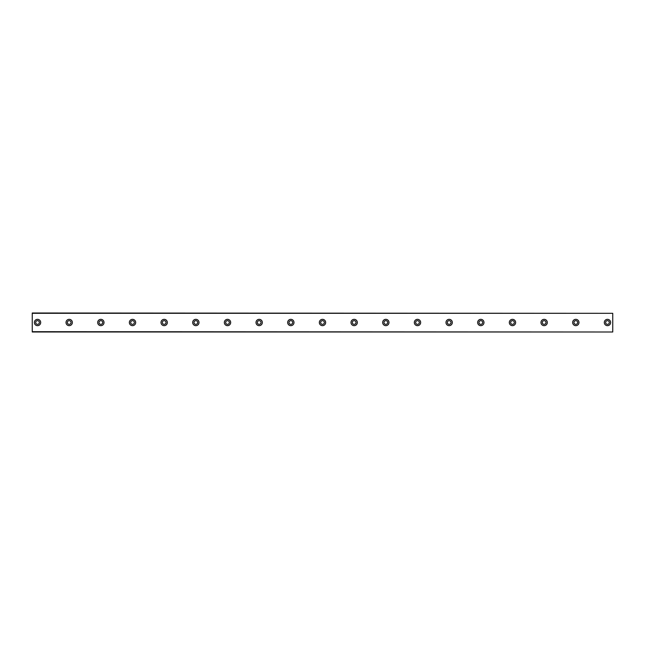 <?xml version="1.0" encoding="UTF-8"?>
<svg xmlns="http://www.w3.org/2000/svg" width="645" height="645" viewBox="0 0 645 645"><rect width="100%" height="100%" fill="white"/><g stroke="black" fill="none" stroke-linecap="round" stroke-linejoin="round"><path stroke-width="0.97" d="M37.531 324.346A1.846 1.846 0 0 1 35.677 322.5A1.846 1.846 0 0 1 37.531 320.654A1.846 1.846 0 0 1 39.377 322.5A1.846 1.846 0 0 1 37.531 324.346M607.469 324.346A1.846 1.846 0 0 1 605.623 322.5A1.846 1.846 0 0 1 607.469 320.654A1.846 1.846 0 0 1 609.323 322.5A1.846 1.846 0 0 1 607.469 324.346M575.808 324.346A1.846 1.846 0 0 1 573.961 322.5A1.846 1.846 0 0 1 575.808 320.654A1.846 1.846 0 0 1 577.654 322.5A1.846 1.846 0 0 1 575.808 324.346M544.146 324.346A1.846 1.846 0 0 1 542.3 322.5A1.846 1.846 0 0 1 544.146 320.654A1.846 1.846 0 0 1 545.993 322.5A1.846 1.846 0 0 1 544.146 324.346M512.485 324.346A1.846 1.846 0 0 1 510.638 322.5A1.846 1.846 0 0 1 512.485 320.654A1.846 1.846 0 0 1 514.331 322.5A1.846 1.846 0 0 1 512.485 324.346M480.815 324.346A1.846 1.846 0 0 1 478.969 322.5A1.846 1.846 0 0 1 480.815 320.654A1.846 1.846 0 0 1 482.662 322.5A1.846 1.846 0 0 1 480.815 324.346M449.154 324.346A1.846 1.846 0 0 1 447.307 322.5A1.846 1.846 0 0 1 449.154 320.654A1.846 1.846 0 0 1 451 322.5A1.846 1.846 0 0 1 449.154 324.346M417.492 324.346A1.846 1.846 0 0 1 415.646 322.5A1.846 1.846 0 0 1 417.492 320.654A1.846 1.846 0 0 1 419.339 322.5A1.846 1.846 0 0 1 417.492 324.346M385.831 324.346A1.846 1.846 0 0 1 383.977 322.5A1.846 1.846 0 0 1 385.831 320.654A1.846 1.846 0 0 1 387.677 322.5A1.846 1.846 0 0 1 385.831 324.346M354.161 324.346A1.846 1.846 0 0 1 352.315 322.5A1.846 1.846 0 0 1 354.161 320.654A1.846 1.846 0 0 1 356.008 322.5A1.846 1.846 0 0 1 354.161 324.346M322.5 324.346A1.846 1.846 0 0 1 320.654 322.5A1.846 1.846 0 0 1 322.5 320.654A1.846 1.846 0 0 1 324.346 322.5A1.846 1.846 0 0 1 322.5 324.346M290.839 324.346A1.846 1.846 0 0 1 288.992 322.5A1.846 1.846 0 0 1 290.839 320.654A1.846 1.846 0 0 1 292.685 322.5A1.846 1.846 0 0 1 290.839 324.346M259.169 324.346A1.846 1.846 0 0 1 257.323 322.5A1.846 1.846 0 0 1 259.169 320.654A1.846 1.846 0 0 1 261.023 322.5A1.846 1.846 0 0 1 259.169 324.346M227.508 324.346A1.846 1.846 0 0 1 225.661 322.5A1.846 1.846 0 0 1 227.508 320.654A1.846 1.846 0 0 1 229.354 322.5A1.846 1.846 0 0 1 227.508 324.346M195.846 324.346A1.846 1.846 0 0 1 194 322.5A1.846 1.846 0 0 1 195.846 320.654A1.846 1.846 0 0 1 197.692 322.5A1.846 1.846 0 0 1 195.846 324.346M164.185 324.346A1.846 1.846 0 0 1 162.338 322.5A1.846 1.846 0 0 1 164.185 320.654A1.846 1.846 0 0 1 166.031 322.5A1.846 1.846 0 0 1 164.185 324.346M132.515 324.346A1.846 1.846 0 0 1 130.669 322.5A1.846 1.846 0 0 1 132.515 320.654A1.846 1.846 0 0 1 134.362 322.5A1.846 1.846 0 0 1 132.515 324.346M100.854 324.346A1.846 1.846 0 0 1 99.008 322.5A1.846 1.846 0 0 1 100.854 320.654A1.846 1.846 0 0 1 102.7 322.5A1.846 1.846 0 0 1 100.854 324.346M69.192 324.346A1.846 1.846 0 0 1 67.346 322.5A1.846 1.846 0 0 1 69.192 320.654A1.846 1.846 0 0 1 71.039 322.5A1.846 1.846 0 0 1 69.192 324.346M37.531 319.331A3.169 3.169 0 0 0 34.362 322.5A3.169 3.169 0 0 0 37.531 325.669A3.169 3.169 0 0 0 40.691 322.5A3.169 3.169 0 0 0 37.531 319.331M607.469 319.331A3.169 3.169 0 0 0 604.309 322.5A3.169 3.169 0 0 0 607.469 325.669A3.169 3.169 0 0 0 610.638 322.5A3.169 3.169 0 0 0 607.469 319.331M575.808 319.331A3.169 3.169 0 0 0 572.639 322.5A3.169 3.169 0 0 0 575.808 325.669A3.169 3.169 0 0 0 578.976 322.5A3.169 3.169 0 0 0 575.808 319.331M544.146 319.331A3.169 3.169 0 0 0 540.978 322.5A3.169 3.169 0 0 0 544.146 325.669A3.169 3.169 0 0 0 547.315 322.5A3.169 3.169 0 0 0 544.146 319.331M512.485 319.331A3.169 3.169 0 0 0 509.316 322.5A3.169 3.169 0 0 0 512.485 325.669A3.169 3.169 0 0 0 515.645 322.5A3.169 3.169 0 0 0 512.485 319.331M480.815 319.331A3.169 3.169 0 0 0 477.655 322.5A3.169 3.169 0 0 0 480.815 325.669A3.169 3.169 0 0 0 483.984 322.5A3.169 3.169 0 0 0 480.815 319.331M449.154 319.331A3.169 3.169 0 0 0 445.985 322.5A3.169 3.169 0 0 0 449.154 325.669A3.169 3.169 0 0 0 452.322 322.5A3.169 3.169 0 0 0 449.154 319.331M417.492 319.331A3.169 3.169 0 0 0 414.324 322.5A3.169 3.169 0 0 0 417.492 325.669A3.169 3.169 0 0 0 420.661 322.5A3.169 3.169 0 0 0 417.492 319.331M385.831 319.331A3.169 3.169 0 0 0 382.662 322.5A3.169 3.169 0 0 0 385.831 325.669A3.169 3.169 0 0 0 388.991 322.5A3.169 3.169 0 0 0 385.831 319.331M354.161 319.331A3.169 3.169 0 0 0 351.001 322.5A3.169 3.169 0 0 0 354.161 325.669A3.169 3.169 0 0 0 357.33 322.5A3.169 3.169 0 0 0 354.161 319.331M322.5 319.331A3.169 3.169 0 0 0 319.331 322.5A3.169 3.169 0 0 0 322.5 325.669A3.169 3.169 0 0 0 325.669 322.5A3.169 3.169 0 0 0 322.5 319.331M290.839 319.331A3.169 3.169 0 0 0 287.67 322.5A3.169 3.169 0 0 0 290.839 325.669A3.169 3.169 0 0 0 293.999 322.5A3.169 3.169 0 0 0 290.839 319.331M259.169 319.331A3.169 3.169 0 0 0 256.009 322.5A3.169 3.169 0 0 0 259.169 325.669A3.169 3.169 0 0 0 262.338 322.5A3.169 3.169 0 0 0 259.169 319.331M227.508 319.331A3.169 3.169 0 0 0 224.339 322.5A3.169 3.169 0 0 0 227.508 325.669A3.169 3.169 0 0 0 230.676 322.5A3.169 3.169 0 0 0 227.508 319.331M195.846 319.331A3.169 3.169 0 0 0 192.678 322.5A3.169 3.169 0 0 0 195.846 325.669A3.169 3.169 0 0 0 199.015 322.5A3.169 3.169 0 0 0 195.846 319.331M164.185 319.331A3.169 3.169 0 0 0 161.016 322.5A3.169 3.169 0 0 0 164.185 325.669A3.169 3.169 0 0 0 167.345 322.5A3.169 3.169 0 0 0 164.185 319.331M132.515 319.331A3.169 3.169 0 0 0 129.355 322.5A3.169 3.169 0 0 0 132.515 325.669A3.169 3.169 0 0 0 135.684 322.5A3.169 3.169 0 0 0 132.515 319.331M100.854 319.331A3.169 3.169 0 0 0 97.685 322.5A3.169 3.169 0 0 0 100.854 325.669A3.169 3.169 0 0 0 104.022 322.5A3.169 3.169 0 0 0 100.854 319.331M69.192 319.331A3.169 3.169 0 0 0 66.024 322.5A3.169 3.169 0 0 0 69.192 325.669A3.169 3.169 0 0 0 72.361 322.5A3.169 3.169 0 0 0 69.192 319.331M32.25 313.317L612.75 313.317L32.25 313.002L32.25 331.998L612.75 331.998L32.25 331.683M612.75 313.317L612.75 331.683"/></g></svg>
